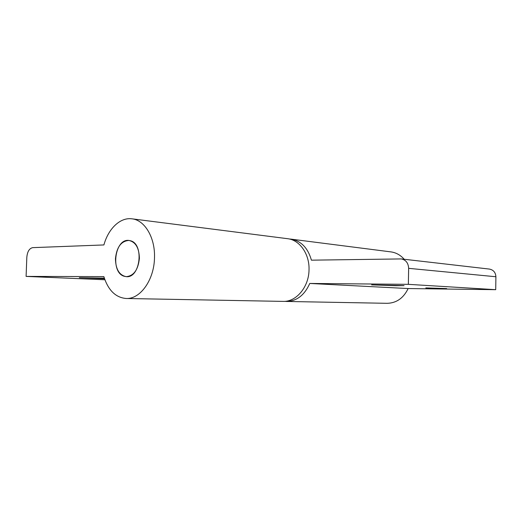 <?xml version="1.0" encoding="UTF-8"?>
<svg xmlns="http://www.w3.org/2000/svg" width="522" height="522" viewBox="0 0 522 522"><rect width="100%" height="100%" fill="white"/><g stroke="black" fill="none" stroke-linecap="round" stroke-linejoin="round"><path stroke-width="0.78" d="M446.682 288.588L425.802 287.909L446.682 288.588M395.78 285.71L371.625 284.875L404.061 285.632L395.78 285.71M284.744 301.344L286.5 301.455C296.79 301.135 304.548 295.132 309.761 283.453L408.145 288.549L495.717 289.684L495.9 276.751C495.613 272.458 493.453 269.907 489.427 269.084L401.294 258.925L311.412 260.171C307.915 247.943 301.122 240.929 291.035 239.135L289.292 238.991M286.5 301.455L387.135 303.315C396.498 303.06 403.506 298.134 408.145 288.549M309.761 283.453L408.354 284.34L408.641 268.341C408.341 263.029 405.888 259.891 401.294 258.925M404.191 259.258C400.478 255.056 396.041 252.596 390.88 251.885L291.035 239.135M408.354 284.34L495.717 289.684M104.55 278.794L79.311 277.697L104.335 278.167M139.4 258.286C138.2 269.73 133.828 275.851 126.298 276.667C119.329 275.29 115.714 269.326 115.447 258.762C116.654 247.16 121.15 241.053 128.934 240.446C135.616 241.967 139.106 247.911 139.4 258.286M131.949 218.822L287.557 238.691C299.595 239.905 309.611 253.999 309.024 269.796C308.913 287.035 296.17 302.068 282.989 301.39L126.148 298.493C115.656 297.579 108.224 290.284 103.852 276.614L26.1 276.406L26.818 257.366C27.353 251.597 29.323 248.355 32.71 247.643L103.904 244.942C108.335 228.656 120.23 217.159 131.949 218.822C144.738 220.023 155.347 237.764 154.486 257.985C154.114 280.053 140.137 299.341 126.148 298.493M104.896 279.766L26.1 276.406M130.454 240.746L128.934 240.446C114.833 238.254 110.233 272.314 124.053 276.229L126.298 276.667C140.34 278.409 144.366 243.846 130.454 240.746M408.641 268.341L495.9 276.751"/></g></svg>
